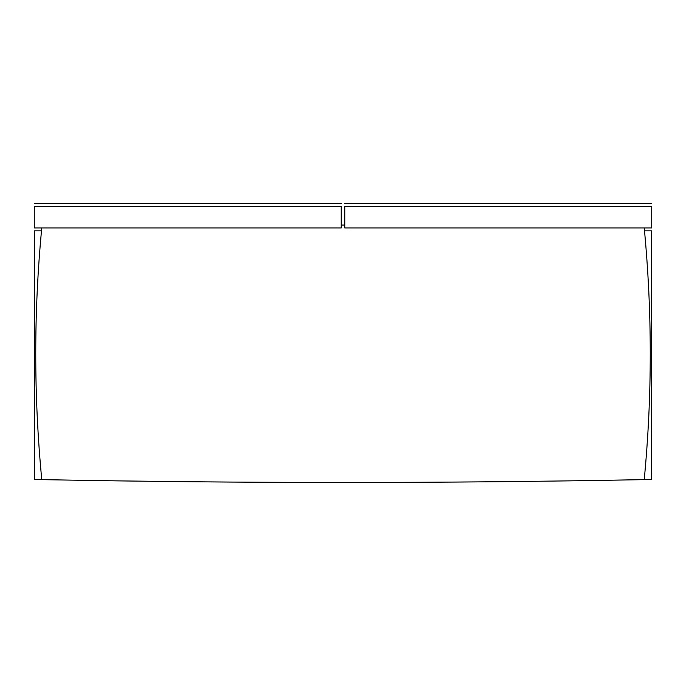 <?xml version="1.0" encoding="UTF-8"?>
<svg xmlns="http://www.w3.org/2000/svg" width="686" height="686" viewBox="0 0 686 686"><rect width="100%" height="100%" fill="white"/><g stroke="black" fill="none" stroke-linecap="round" stroke-linejoin="round"><path stroke-width="1.03" d="M651.7 227.932C651.7 231.799 651.7 231.799 651.7 227.932L344.749 227.932C344.749 231.799 344.749 231.799 344.749 227.932L344.749 206.443C344.749 202.567 344.749 202.567 344.749 206.443L651.7 206.443C651.7 202.567 651.7 202.567 651.7 206.443L651.7 227.932M34.3 206.443C34.3 202.567 34.3 202.567 34.3 206.443L341.251 206.443C341.251 202.567 341.251 202.567 341.251 206.443L341.251 227.932C341.251 231.799 341.251 231.799 341.251 227.932L34.3 227.932C34.3 231.799 34.3 231.799 34.3 227.932L34.3 206.443M34.497 479.617L34.497 230.83L34.497 479.617L41.769 479.617L34.497 479.617M41.769 227.906C33.725 311.813 33.725 395.719 41.769 479.617C242.587 483.416 443.413 483.416 644.231 479.617L651.503 479.617L651.503 230.83L651.503 479.617L644.231 479.617C652.275 395.719 652.275 311.813 644.231 227.906M344.749 225.059L341.251 225.059M651.7 230.83L644.506 230.83M651.7 203.536L344.749 203.536M34.3 203.536L341.251 203.536M34.3 230.83L41.494 230.83"/></g></svg>
